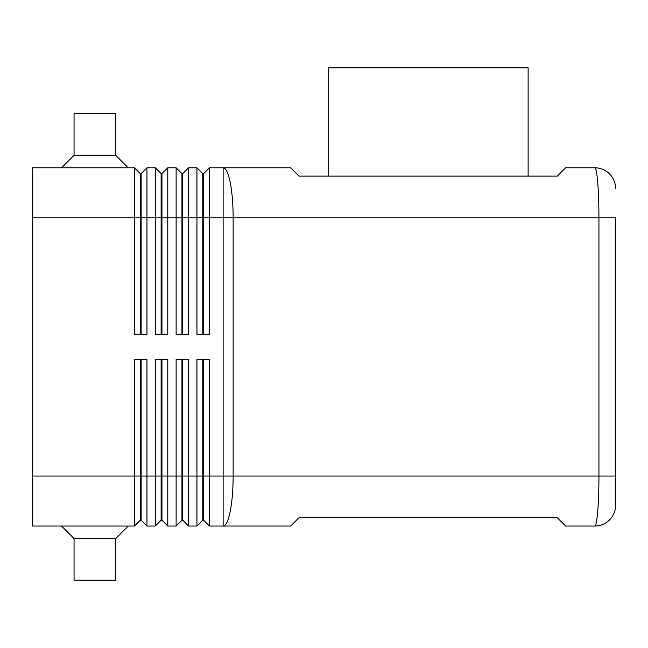 <?xml version="1.0" encoding="UTF-8"?>
<svg xmlns="http://www.w3.org/2000/svg" width="648" height="648" viewBox="0 0 648 648"><rect width="100%" height="100%" fill="white"/><g stroke="black" fill="none" stroke-linecap="round" stroke-linejoin="round"><path stroke-width="0.97" d="M140.292 359.405L140.292 476.045L32.4 476.045L32.4 167.783L134.46 167.783L134.46 334.417L146.958 334.417L146.958 167.783L155.285 167.783L155.285 334.417L167.783 334.417L167.783 167.783L176.118 167.783L176.118 334.417L188.617 334.417L188.617 167.783L196.943 167.783L196.943 334.417L209.442 334.417L209.442 217.777L223.131 217.777L223.131 167.783L290.677 167.783L299.003 176.118L557.28 176.118L565.615 167.783L594.775 167.783A20.825 20.825 0 0 1 609.501 173.883A20.825 20.825 0 0 0 594.775 167.783C595.917 168.01 596.897 172.886 597.723 182.428C598.517 192.278 598.922 204.063 598.938 217.777L615.6 217.777L615.6 505.205L615.6 476.045L598.938 476.045C598.922 489.758 598.517 501.544 597.723 511.394C596.897 520.935 595.917 525.812 594.775 526.038A20.825 20.825 0 0 0 609.501 519.939A20.825 20.825 0 0 1 594.775 526.038L565.615 526.038L557.28 517.703L299.003 517.703L290.677 526.038L223.131 526.038L223.131 476.045L209.442 476.045L209.442 359.405L196.943 359.405L196.943 526.038L188.617 526.038L188.617 359.405L176.118 359.405L176.118 526.038L167.783 526.038L167.783 359.405L155.285 359.405L155.285 526.038L146.958 526.038L146.958 359.405L134.46 359.405L134.46 526.038L140.292 520.206L141.126 520.206L141.126 359.405M140.292 334.417L140.292 173.615L141.126 173.615L141.126 334.417M134.46 167.783L140.292 173.615M202.775 359.405L202.775 520.206L203.61 520.206L209.442 526.038L223.131 526.038A49.985 10.004 90 0 0 230.21 511.394A49.985 10.004 90 0 0 233.142 476.045L223.131 476.045L223.131 217.777L598.938 217.777L598.938 476.045L233.142 476.045L233.142 217.777A49.985 10.004 90 0 0 230.21 182.428A49.985 10.004 90 0 0 223.131 167.783L209.442 167.783L209.442 217.777L203.61 217.777L203.61 334.417M161.117 334.417L161.117 173.615L161.951 173.615L161.951 334.417M155.285 167.783L161.117 173.615M181.95 334.417L181.95 173.615L182.785 173.615L182.785 334.417M176.118 167.783L181.95 173.615M203.61 173.615L203.61 217.777L202.775 217.777L202.775 173.615L203.61 173.615L209.442 167.783M196.943 167.783L202.775 173.615M141.126 520.206L146.958 526.038M32.4 476.045L32.4 526.038L134.46 526.038M161.117 359.405L161.117 476.045L140.292 476.045L140.292 520.206M209.442 526.038L209.442 476.045L203.61 476.045L203.61 359.405M181.95 359.405L181.95 476.045L161.117 476.045L161.117 520.206L161.951 520.206L161.951 359.405M161.951 520.206L167.783 526.038M203.61 520.206L203.61 476.045L181.95 476.045L181.95 520.206L182.785 520.206L182.785 359.405M182.785 520.206L188.617 526.038M61.56 167.783L74.058 155.285L115.717 155.285L128.215 167.783M74.058 155.285L74.058 113.635L115.717 113.635L115.717 155.285M61.56 526.038L74.058 538.537L74.058 580.195L115.717 580.195L115.717 538.537L128.215 526.038M328.163 176.118L328.163 67.805L528.12 67.805L528.12 176.118M74.058 538.537L115.717 538.537M202.775 520.206L196.943 526.038M181.95 520.206L176.118 526.038M161.117 520.206L155.285 526.038M202.775 334.417L202.775 217.777L32.4 217.777M182.785 173.615L188.617 167.783M161.951 173.615L167.783 167.783M141.126 173.615L146.958 167.783M609.501 519.939A20.825 20.825 0 0 0 615.6 505.205A20.825 20.825 0 0 1 609.501 519.939M615.6 188.617A20.825 20.825 0 0 0 609.501 173.883A20.825 20.825 0 0 1 615.6 188.617"/></g></svg>
